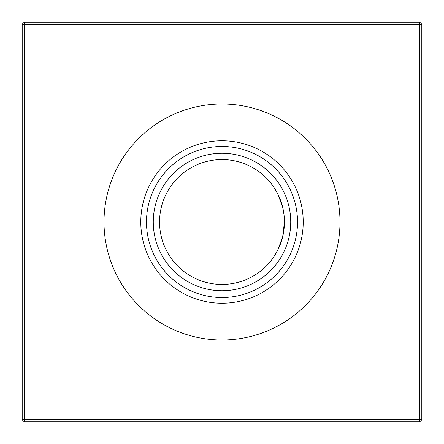 <?xml version="1.0" encoding="UTF-8"?>
<svg xmlns="http://www.w3.org/2000/svg" width="444" height="444" viewBox="0 0 444 444"><rect width="100%" height="100%" fill="white"/><g stroke="black" fill="none" stroke-linecap="round" stroke-linejoin="round"><path stroke-width="0.67" d="M274.314 187.917L277.95 194.283L274.314 187.917M282.734 236.497L277.95 249.717L274.314 256.083L277.95 249.717L274.314 256.083L277.95 249.717L282.734 236.497L277.95 249.717L274.314 256.083L277.95 249.717L274.314 256.083L277.95 249.717L282.734 236.497L277.95 249.717L274.314 256.083L277.95 249.717L274.314 256.083L277.95 249.717L282.734 236.497L284.438 222L284.005 214.652M282.739 207.531L277.95 194.283M222 284.438A62.438 62.438 0 0 1 159.562 222A62.438 62.438 0 0 1 222 159.562A62.438 62.438 0 0 1 284.438 222L284.005 229.348L284.438 222A62.438 62.438 0 0 1 222 284.438M222 290.731A68.731 68.731 0 0 1 153.269 222A68.731 68.731 0 0 1 222 153.269A68.731 68.731 0 0 1 290.731 222A68.731 68.731 0 0 1 222 290.731M222 297.524A75.524 75.524 0 0 1 146.476 222A75.524 75.524 0 0 1 222 146.476A75.524 75.524 0 0 1 297.524 222A75.524 75.524 0 0 1 222 297.524M222 303.219A81.219 81.219 0 0 1 140.781 222A81.219 81.219 0 0 1 222 140.781A81.219 81.219 0 0 1 303.219 222A81.219 81.219 0 0 1 222 303.219M222 339.993A117.993 117.993 0 0 1 104.007 222A117.993 117.993 0 0 1 222 104.007A117.993 117.993 0 0 1 339.993 222A117.993 117.993 0 0 1 222 339.993M274.314 256.083L277.95 249.717L274.314 256.083M282.739 236.469L277.95 249.717L282.739 236.469M421.8 24.198L421.8 419.802L419.802 421.8L24.198 421.8L24.198 419.802L419.802 419.802L419.802 24.198L24.198 24.198L24.198 419.802L22.2 419.802L22.2 24.198L24.198 24.198L24.198 22.2L419.802 22.2L421.8 24.198L419.802 24.198L419.802 22.2M284.005 214.674L282.734 207.514L284.01 214.696M419.802 421.8L419.802 419.802L421.8 419.802M22.2 419.802L24.198 421.8M22.2 24.198L24.198 22.2"/></g></svg>
